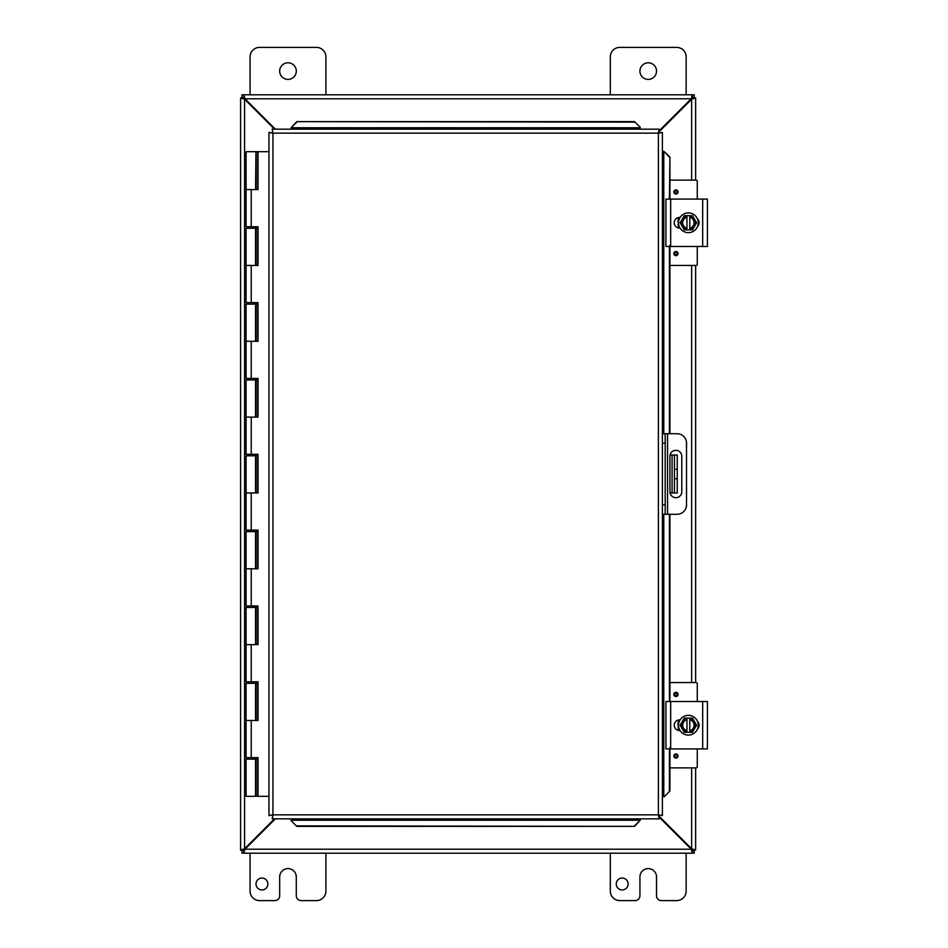 <?xml version="1.0" encoding="UTF-8"?>
<svg xmlns="http://www.w3.org/2000/svg" width="948" height="948" viewBox="0 0 948 948"><rect width="100%" height="100%" fill="white"/><g stroke="black" fill="none" stroke-linecap="round" stroke-linejoin="round"><path stroke-width="1.42" d="M628.109 883.986A5.937 5.937 0 0 1 619.21 889.129A5.937 5.937 0 0 1 619.21 878.855A5.937 5.937 0 0 1 628.109 883.986M686.151 853.2L686.151 891.12A9.48 9.48 0 0 1 676.671 900.6L661.277 900.6A4.74 4.74 0 0 1 656.537 895.86L656.537 876.9A8.307 8.307 0 0 0 648.231 868.593A8.307 8.307 0 0 0 639.924 876.9L639.924 895.86A4.74 4.74 0 0 1 635.184 900.6L619.791 900.6A9.48 9.48 0 0 1 610.311 891.12L610.311 853.2M250.071 94.8L250.071 56.88A9.48 9.48 0 0 1 259.551 47.4L316.431 47.4A9.48 9.48 0 0 1 325.911 56.88L325.911 94.8M296.297 71.1A8.307 8.307 0 0 1 283.831 78.293A8.307 8.307 0 0 1 283.831 63.907A8.307 8.307 0 0 1 296.297 71.1M267.869 883.986A5.937 5.937 0 0 1 258.97 889.129A5.937 5.937 0 0 1 258.97 878.855A5.937 5.937 0 0 1 267.869 883.986M325.911 853.2L325.911 891.12A9.48 9.48 0 0 1 316.431 900.6L301.037 900.6A4.74 4.74 0 0 1 296.297 895.86L296.297 876.9A8.307 8.307 0 0 0 287.991 868.593A8.307 8.307 0 0 0 279.684 876.9L279.684 895.86A4.74 4.74 0 0 1 274.944 900.6L259.551 900.6A9.48 9.48 0 0 1 250.071 891.12L250.071 853.2M674.455 492.96L677.251 492.96L677.251 478.74L674.455 478.74L674.455 492.96L670.058 492.96M674.455 455.04L674.455 469.26L677.251 469.26L677.251 455.04L670.058 455.04M677.251 469.26L677.251 478.74M674.455 469.26L674.455 478.74M610.311 94.8L610.311 56.88A9.48 9.48 0 0 1 619.791 47.4L676.671 47.4A9.48 9.48 0 0 1 686.151 56.88L686.151 94.8M656.537 71.1A8.307 8.307 0 0 1 644.071 78.293A8.307 8.307 0 0 1 644.071 63.907A8.307 8.307 0 0 1 656.537 71.1M274.529 818.835L244.584 848.792L240.591 849.977L240.591 98.023L244.584 99.208L274.529 129.165M275.37 129.165L244.999 98.793L243.814 94.8L692.407 94.8L691.222 98.793L659.156 130.848M659.156 131.689L691.637 99.208L695.631 98.023L695.631 180.12M659.156 817.152L691.222 849.207L692.407 853.2L243.814 853.2L244.999 849.207L275.37 818.835M243.399 849.977L240.591 850.202L243.399 849.977L244.584 848.792L244.584 99.208L243.399 98.023L240.591 98.023L243.399 98.023M695.631 767.88L695.631 849.977L691.637 848.792L659.156 816.311M691.637 767.88L691.637 848.792L692.822 849.977L695.631 849.977L692.822 849.977M692.822 98.023L695.631 98.023L692.822 98.023L691.637 99.208L691.637 180.12M695.631 265.44L695.631 682.56M692.407 850.392L694.22 850.392L694.22 853.2L692.407 853.2L692.407 850.392L691.222 849.207L244.999 849.207L243.814 850.392L243.814 853.2L241.989 853.2L241.989 850.392L243.814 850.392M243.814 97.608L241.989 97.608L241.989 94.8L243.814 94.8L243.814 97.608L244.999 98.793L691.222 98.793L692.407 97.608L692.407 94.8L694.22 94.8L694.22 97.608L692.407 97.608M662.379 514.29L665.188 514.29L665.188 504.81L662.379 504.81M665.188 514.29L677.038 514.29A9.48 9.48 0 0 0 686.518 504.81L686.518 443.19A9.48 9.48 0 0 0 677.038 433.71L662.379 433.71L665.188 433.71L665.188 504.81M681.79 456.237L681.79 491.763A5.925 5.925 0 0 1 675.865 497.688A5.925 5.925 0 0 1 669.94 491.763L669.94 456.237A5.925 5.925 0 0 1 675.865 450.312A5.925 5.925 0 0 1 681.79 456.237M291.154 820.767L296.843 826.372L291.154 820.767M291.154 820.281L291.154 818.835M296.843 825.886L634.508 826.372L640.196 820.281L634.508 825.886M640.196 820.281L640.196 818.835M664.323 796.652L669.928 790.964L664.323 796.652M663.837 796.652L662.379 796.652M669.43 790.964L669.43 748.92M669.43 701.52L669.43 514.29M669.43 433.71L669.43 246.48M669.43 199.08L669.928 157.036L663.837 151.348L669.43 157.036M663.837 151.348L662.379 151.348M640.196 127.233L634.508 121.628L640.196 127.233M640.196 127.719L640.196 129.165M634.508 122.114L296.843 121.628L291.154 127.719L296.843 122.114M291.154 127.719L291.154 129.165M669.928 790.964L669.928 748.92M669.928 701.52L669.928 514.29M669.928 433.71L669.928 246.48M669.928 199.08L669.928 157.036M296.843 826.372L634.508 826.372M634.508 121.628L296.843 121.628M272.195 129.165L272.953 133.158L272.195 129.165L659.156 129.165L658.398 133.158L659.156 129.165M272.313 818.705L272.953 814.842L658.398 814.842L658.398 133.158L662.379 132.388L662.379 815.612L658.398 814.842L659.156 818.835L272.195 818.835L272.953 814.842L268.959 815.612L272.953 814.842L272.195 818.835M269.09 132.519L272.953 133.158L268.959 132.388L272.953 133.158L272.953 814.842L269.09 815.481M662.261 132.519L658.398 133.158L662.379 132.388M662.261 815.481L658.398 814.842L659.156 818.835M268.959 815.612L268.959 132.388M658.398 814.842L662.379 815.612M257.631 757.642L257.631 759.158L246.077 759.158L246.077 796.32L257.82 796.32L257.82 757.642M257.631 681.802L257.631 683.318L255.557 683.318L255.533 681.802M257.631 605.962L257.631 607.478L255.557 607.478L255.533 605.962M257.631 530.122L257.631 531.638L255.557 531.638L255.533 530.122M257.631 454.282L257.631 455.798L255.557 455.798L255.533 454.282M257.631 378.442L257.631 379.958L255.557 379.958L255.533 378.442M257.631 302.602L257.631 304.118L255.557 304.118L255.533 302.602M257.631 226.762L257.631 228.278L255.557 228.278L255.533 226.762M256.197 189.6L256.197 151.68L255.948 189.6M256.197 151.68L258.034 151.68L258.034 189.6L246.077 189.6L255.557 189.6L255.948 151.68M255.557 796.32L255.533 757.642M255.557 151.68L246.077 151.68L246.077 226.762L258.034 226.762L258.034 265.44L246.077 265.44L246.077 302.602L258.034 302.602L258.034 341.28L246.077 341.28L255.557 341.28L255.557 304.118L246.077 304.118L246.077 378.442L258.034 378.442L258.034 417.12L246.077 417.12L255.557 417.12L255.557 379.958L246.077 379.958L246.077 454.282L258.034 454.282L258.034 492.96L246.077 492.96L255.557 492.96L255.557 455.798L246.077 455.798L246.077 530.122L258.034 530.122L258.034 568.8L246.077 568.8L255.557 568.8L255.557 531.638L246.077 531.638L246.077 605.962L258.034 605.962L258.034 644.64L246.077 644.64L255.557 644.64L255.557 607.478L246.077 607.478L246.077 681.802L258.034 681.802L258.034 720.48L246.077 720.48L255.557 720.48L255.557 683.318L246.077 683.318L246.077 757.642L258.034 757.642L258.034 796.32L268.959 796.32M255.557 228.278L246.077 228.278L246.077 265.44L255.557 265.44L255.557 228.278M257.82 189.6L257.82 151.68M257.82 265.44L257.82 226.762M257.82 341.28L257.82 302.602M257.82 417.12L257.82 378.442M257.82 492.96L257.82 454.282M257.82 568.8L257.82 530.122M257.82 644.64L257.82 605.962M257.82 720.48L257.82 681.802M268.959 151.68L258.034 151.68M669.869 747.782L669.869 748.92M707.409 748.92L707.409 701.52L665.923 701.52L665.923 748.92L707.409 748.92M707.409 711.486L707.409 710.751M707.409 739.689L707.409 739.013M680.083 730.553L679.562 730.553A5.333 5.333 0 0 1 674.229 725.22A5.333 5.333 0 0 1 679.562 719.888L680.083 719.888M697.444 721.357A5.333 5.333 0 0 1 697.444 729.083M686.956 732.33L684.266 732.33L682.216 728.775A7.11 7.11 0 0 0 686.956 732.188L686.956 718.252A7.11 7.11 0 0 0 682.216 721.665L684.266 718.11L689.8 718.11L689.8 732.188A7.11 7.11 0 0 0 689.8 718.252L692.478 718.11L696.59 725.22L692.478 732.33L686.956 732.33M689.8 719.71A5.688 5.688 0 0 1 689.8 730.73M686.956 730.73A5.688 5.688 0 0 1 686.956 719.71M682.216 721.665A7.11 7.11 0 0 0 682.216 728.775L680.166 725.22L682.216 721.665M698.238 725.22A9.859 9.859 0 0 1 683.449 733.764A9.859 9.859 0 0 1 683.449 716.676A9.859 9.859 0 0 1 698.238 725.22M675.924 758.116A2.086 2.086 0 0 1 674.111 754.987A2.086 2.086 0 0 1 677.725 754.987A2.086 2.086 0 0 1 675.924 758.116M675.924 696.496A2.086 2.086 0 0 1 674.111 693.367A2.086 2.086 0 0 1 677.725 693.367A2.086 2.086 0 0 1 675.924 696.496M678.306 730.398L678.306 728.147M678.306 722.293L678.306 720.042M697.266 748.92L697.266 766.742A1.138 1.138 0 0 1 696.128 767.88L669.928 767.88M669.928 682.56L696.128 682.56A1.138 1.138 0 0 1 697.266 683.698L697.266 701.52M669.869 245.342L669.869 246.48M707.409 246.48L707.409 199.08L665.923 199.08L665.923 246.48L707.409 246.48M707.409 209.046L707.409 208.311M707.409 237.249L707.409 236.573M680.083 228.113L679.562 228.113A5.333 5.333 0 0 1 674.229 222.78A5.333 5.333 0 0 1 679.562 217.448L680.083 217.448M697.444 218.917A5.333 5.333 0 0 1 697.444 226.643M686.956 229.89L684.266 229.89L682.216 226.335A7.11 7.11 0 0 0 686.956 229.748L686.956 215.812A7.11 7.11 0 0 0 682.216 219.225L684.266 215.67L689.8 215.67L689.8 229.748A7.11 7.11 0 0 0 689.8 215.812L692.478 215.67L696.59 222.78L692.478 229.89L686.956 229.89M689.8 217.27A5.688 5.688 0 0 1 689.8 228.29M686.956 228.29A5.688 5.688 0 0 1 686.956 217.27M682.216 219.225A7.11 7.11 0 0 0 682.216 226.335L680.166 222.78L682.216 219.225M698.238 222.78A9.859 9.859 0 0 1 683.449 231.324A9.859 9.859 0 0 1 683.449 214.236A9.859 9.859 0 0 1 698.238 222.78M675.924 255.676A2.086 2.086 0 0 1 674.111 252.547A2.086 2.086 0 0 1 677.725 252.547A2.086 2.086 0 0 1 675.924 255.676M675.924 194.056A2.086 2.086 0 0 1 674.111 190.927A2.086 2.086 0 0 1 677.725 190.927A2.086 2.086 0 0 1 675.924 194.056M678.306 227.958L678.306 225.707M678.306 219.853L678.306 217.602M697.266 246.48L697.266 264.302A1.138 1.138 0 0 1 696.128 265.44L669.928 265.44M669.928 180.12L696.128 180.12A1.138 1.138 0 0 1 697.266 181.258L697.266 199.08M672.085 455.04L672.085 492.96M691.637 682.56L691.637 265.44M662.379 443.19L665.188 443.19M667.558 514.29L667.558 433.71M640.196 820.221L291.154 820.221M663.778 151.348L663.778 433.71M663.778 514.29L663.778 796.652M291.154 127.779L640.196 127.779M658.398 133.158L272.953 133.158M256.197 796.32L256.197 759.158M255.948 759.158L255.948 796.32M256.197 720.48L256.197 683.318M255.948 683.318L255.948 720.48M256.197 644.64L256.197 607.478M255.948 607.478L255.948 644.64M256.197 568.8L256.197 531.638M255.948 531.638L255.948 568.8M256.197 492.96L256.197 455.798M255.948 455.798L255.948 492.96M256.197 417.12L256.197 379.958M255.948 379.958L255.948 417.12M256.197 341.28L256.197 304.118M255.948 304.118L255.948 341.28M256.197 265.44L256.197 228.278M255.948 228.278L255.948 265.44M251.232 189.6L251.232 226.762M251.232 265.44L251.232 302.602M251.232 341.28L251.232 378.442M251.232 417.12L251.232 454.282M251.232 492.96L251.232 530.122M251.232 568.8L251.232 605.962M251.232 644.64L251.232 681.802M251.232 720.48L251.232 757.642M702.669 701.52L702.669 748.92M670.663 748.92L670.663 701.52M675.924 757.239A1.209 1.209 0 0 1 674.869 755.426A1.209 1.209 0 0 1 676.967 755.426A1.209 1.209 0 0 1 675.924 757.239M675.924 695.619A1.209 1.209 0 0 1 674.869 693.806A1.209 1.209 0 0 1 676.967 693.806A1.209 1.209 0 0 1 675.924 695.619M702.669 199.08L702.669 246.48M670.663 246.48L670.663 199.08M675.924 254.799A1.209 1.209 0 0 1 674.869 252.986A1.209 1.209 0 0 1 676.967 252.986A1.209 1.209 0 0 1 675.924 254.799M675.924 193.179A1.209 1.209 0 0 1 674.869 191.366A1.209 1.209 0 0 1 676.967 191.366A1.209 1.209 0 0 1 675.924 193.179M248.542 226.762L248.542 228.278M248.542 302.602L248.542 304.118M248.542 378.442L248.542 379.958M248.542 454.282L248.542 455.798M248.542 530.122L248.542 531.638M248.542 605.962L248.542 607.478M248.542 681.802L248.542 683.318M248.542 757.642L248.542 759.158M253.092 226.762L253.092 228.278M253.092 302.602L253.092 304.118M253.092 378.442L253.092 379.958M253.092 454.282L253.092 455.798M253.092 530.122L253.092 531.638M253.092 605.962L253.092 607.478M253.092 681.802L253.092 683.318M253.092 757.642L253.092 759.158M698.7 723.407L698.866 725.327M678.057 727.092L679.349 730.541L677.95 724.118L679.349 719.899L678.543 721.594M678.104 723.123L678.709 721.155M678.247 727.945L678.863 729.64M698.7 220.967L698.866 222.887M679.349 228.101L677.95 221.678L679.349 217.459L678.543 219.154M678.851 227.153L678.057 224.652M678.104 220.683L678.709 218.715M678.247 225.506L678.863 227.2"/></g></svg>
